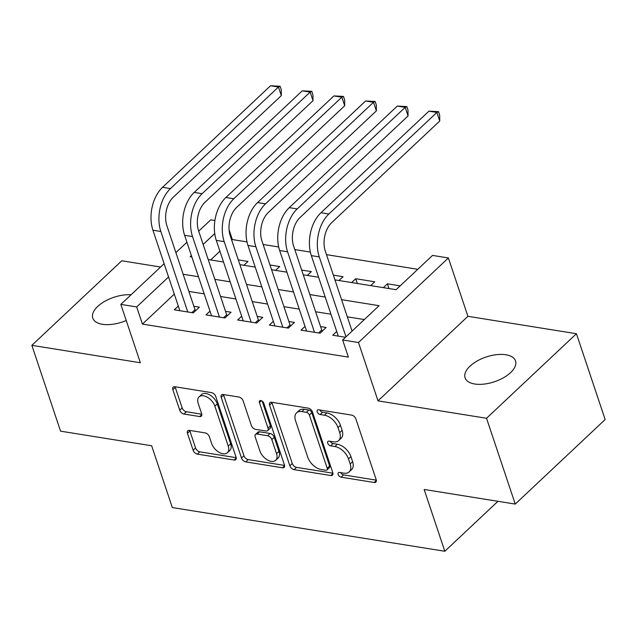 <?xml version="1.0" encoding="UTF-8"?>
<svg xmlns="http://www.w3.org/2000/svg" width="637" height="637" viewBox="0 0 637 637"><rect width="100%" height="100%" fill="white"/><g stroke="black" fill="none" stroke-linecap="round" stroke-linejoin="round"><path stroke-width="0.96" d="M338.167 474.477A2.859 1.704 -133.2 0 0 341.137 477.185L374.182 482.488A4.077 2.429 -133.2 0 0 375.846 482.09A4.077 2.429 -133.2 0 0 376.164 479.613L355.876 418.963A4.077 2.429 -133.2 0 0 351.632 415.093L318.588 409.798A2.859 1.704 -133.2 0 0 317.425 410.077A2.859 1.704 -133.2 0 0 317.202 411.805A2.859 1.704 -133.2 0 0 320.172 414.512L324.448 415.197A13.051 7.779 -133.2 0 1 338.008 427.578L339.696 432.634A13.051 7.779 -133.2 0 1 338.685 440.541A13.051 7.779 -133.2 0 1 333.35 441.815L329.074 441.13A2.859 1.704 -133.2 0 0 327.912 441.409A2.859 1.704 -133.2 0 0 327.689 443.145A2.859 1.704 -133.2 0 0 330.651 445.852L334.927 446.537A13.051 7.779 -133.2 0 1 348.487 458.911L350.183 463.967A13.051 7.779 -133.2 0 1 349.172 471.882A13.051 7.779 -133.2 0 1 343.837 473.156L339.561 472.471A2.859 1.704 -133.2 0 0 338.39 472.75A2.859 1.704 -133.2 0 0 338.167 474.477M340.803 472.67A2.859 1.704 -133.2 0 0 343.566 474.899L376.308 480.147M319.83 409.997A2.859 1.704 -133.2 0 0 322.601 412.227L326.877 412.911L324.448 415.197M330.316 441.33A2.859 1.704 -133.2 0 0 333.079 443.567L337.355 444.252L334.927 446.537M131.079 294.772A26.595 13.058 -18.5 0 0 103.608 302.01A26.595 13.058 -18.5 0 0 92.779 318.11A26.595 13.058 -18.5 0 0 102.446 324.297A26.595 13.058 -18.5 0 0 126.237 320.499M474.74 384.007A26.595 13.058 -18.5 0 0 503.421 377.789A26.595 13.058 -18.5 0 0 515.508 360.948A26.595 13.058 -18.5 0 0 505.842 354.761A26.595 13.058 -18.5 0 0 477.161 360.98A26.595 13.058 -18.5 0 0 465.074 377.821A26.595 13.058 -18.5 0 0 474.74 384.007M189.428 430.373A4.077 2.429 -133.2 0 0 187.756 430.771A4.077 2.429 -133.2 0 0 187.445 433.248L193.138 450.263A4.077 2.429 -133.2 0 0 197.374 454.125L234.074 460.01A4.077 2.429 -133.2 0 0 235.738 459.611A4.077 2.429 -133.2 0 0 236.056 457.143L215.76 396.493A4.077 2.429 -133.2 0 0 211.524 392.623L174.825 386.739A4.077 2.429 -133.2 0 0 173.16 387.137A4.077 2.429 -133.2 0 0 172.842 389.613L179.722 410.164A4.077 2.429 -133.2 0 0 183.958 414.034L199.66 416.55A4.077 2.429 -133.2 0 0 201.332 416.152A4.077 2.429 -133.2 0 0 201.642 413.684L198.234 403.492A10.909 6.505 -133.2 0 1 199.078 396.875A10.909 6.505 -133.2 0 1 207.519 397.321A10.909 6.505 -133.2 0 1 214.876 406.159L228.237 446.083A10.909 6.505 -133.2 0 1 227.385 452.7A10.909 6.505 -133.2 0 1 218.953 452.254A10.909 6.505 -133.2 0 1 211.595 443.416L209.366 436.759A4.077 2.429 -133.2 0 0 205.13 432.889L189.428 430.373M174.299 294.127L142.433 324.098L136.684 306.938L120.847 304.39L164.123 263.694M515.245 504.082L486.533 418.27L576.437 333.716L605.15 419.536L515.245 504.082L424.146 489.471L444.825 551.26L172.332 507.562L151.662 445.773L60.563 431.161L31.85 345.342L140.371 362.748L120.847 304.39M576.437 333.716L467.916 316.31L378.012 400.864L486.533 418.27M378.012 400.864L358.48 342.507L342.642 339.967L379.087 305.688L341.567 299.669M142.433 324.098L348.383 357.126L342.642 339.967M289.859 465.774A4.077 2.429 -133.2 0 0 294.095 469.644L330.794 475.528A4.077 2.429 -133.2 0 0 332.466 475.13A4.077 2.429 -133.2 0 0 332.777 472.654L312.488 412.004A4.077 2.429 -133.2 0 0 308.252 408.142L271.553 402.25A4.077 2.429 -133.2 0 0 269.881 402.648A4.077 2.429 -133.2 0 0 269.57 405.124L289.859 465.774L292.287 463.489A4.077 2.429 -133.2 0 0 296.524 467.359L332.92 473.195M282.438 467.773L245.739 461.881A4.077 2.429 -133.2 0 1 241.495 458.019L221.206 397.369A4.077 2.429 -133.2 0 1 221.525 394.892A4.077 2.429 -133.2 0 1 223.189 394.494L238.891 397.018A4.077 2.429 -133.2 0 1 243.135 400.88L251.36 425.476A4.077 2.429 -133.2 0 0 255.596 429.346L266.019 431.018A4.077 2.429 -133.2 0 0 267.683 430.62A4.077 2.429 -133.2 0 0 268.002 428.152L259.434 402.544A2.859 1.704 -133.2 0 1 259.657 400.808A2.859 1.704 -133.2 0 1 261.863 400.928A2.859 1.704 -133.2 0 1 263.79 403.237L284.421 464.899A4.077 2.429 -133.2 0 1 284.102 467.375A4.077 2.429 -133.2 0 1 282.438 467.773L284.604 465.735M160.588 267.022L121.755 260.796L31.85 345.342M243.915 265.287L247.992 261.449L238.302 259.896M275.598 270.367L279.675 266.537L269.984 264.976M307.281 275.447L311.358 271.617L301.675 270.064M338.972 280.527L343.048 276.697L333.358 275.144M370.654 285.615L374.731 281.777L355.717 278.727L357.309 283.473M336.726 331.471L332.729 335.229L345.501 337.276M305.035 326.391L301.046 330.141L320.061 333.191L326.128 327.482L320.586 326.59M273.353 321.311L269.363 325.061L288.37 328.111L294.445 322.402L288.903 321.51M241.67 316.231L237.673 319.981L256.687 323.031L262.762 317.314L257.221 316.43M209.979 311.143L205.99 314.901L225.004 317.951L231.08 312.234L225.53 311.35M364.332 319.567L347.308 316.836M330.945 314.208L315.626 311.756M299.263 309.128L283.935 306.668M267.58 304.048L252.252 301.588M235.889 298.968L220.569 296.508M204.206 293.88L188.878 291.428M178.296 306.063L174.307 309.821L193.314 312.871L199.389 307.153L193.847 306.262M417.792 269.292L326.502 254.649M310.362 252.061L294.812 249.569M278.68 246.981L263.129 244.489M246.989 241.901L232.338 239.552L231.693 240.157M219.916 251.225L210.648 259.952M400.179 285.862L387.407 283.807L383.331 287.645M355.717 278.727L351.64 282.565M444.825 551.26L497.943 501.311M198.704 231.175L210.751 219.845L214.9 220.513M232.338 239.552L229.081 229.822M334.943 279.882L396.103 289.692L432.547 255.413L448.392 257.961L358.48 342.507M467.916 316.31L448.392 257.961M175.9 252.618L186.928 242.251M168.558 276.96L136.684 306.938M325.204 297.049L309.877 294.589M293.522 291.969L278.194 289.509M261.831 286.881L246.511 284.428M230.148 281.801L214.82 279.34M198.465 276.721L183.138 274.26M191.371 255.517L190.145 256.663L191.841 256.934M208.203 259.562L223.531 262.014M239.886 264.642L255.214 267.094M271.577 269.722L286.897 272.182M303.26 274.802L318.58 277.262M214.733 233.54L203.147 244.441M387.407 283.807L388.992 288.553M349.172 471.882L351.6 469.596A13.051 7.779 -133.2 0 0 352.611 461.682L350.183 463.967M337.355 444.252A13.051 7.779 -133.2 0 1 350.915 456.625L352.611 461.682M338.685 440.541L341.113 438.256A13.051 7.779 -133.2 0 0 342.125 430.349L339.696 432.634M326.877 412.911A13.051 7.779 -133.2 0 1 340.437 425.293L342.125 430.349M271.856 402.305A4.077 2.429 -133.2 0 0 271.999 402.839L292.287 463.489M325.794 470.257A2.859 1.704 -133.2 0 0 326.964 469.979A2.859 1.704 -133.2 0 0 327.187 468.251L309.375 415.013A2.859 1.704 -133.2 0 0 306.405 412.306L301.898 411.582A13.051 7.779 -133.2 0 0 296.563 412.856A13.051 7.779 -133.2 0 0 295.552 420.77L307.727 457.159A13.051 7.779 -133.2 0 0 321.287 469.541L325.794 470.257M326.964 469.979L329.393 467.693A2.859 1.704 -133.2 0 0 329.616 465.966L327.187 468.251M296.563 412.856L298.992 410.57A13.051 7.779 -133.2 0 1 304.327 409.296L308.834 410.021A2.859 1.704 -133.2 0 1 311.804 412.728L329.616 465.966M284.556 465.432L248.167 459.596L245.739 461.881M223.491 394.542A4.077 2.429 -133.2 0 0 223.635 395.083L243.931 455.734A4.077 2.429 -133.2 0 0 248.167 459.596M267.683 430.62L270.112 428.335A4.077 2.429 -133.2 0 0 270.43 425.866L262.149 401.111M259.904 451.004A10.909 6.505 -133.2 0 0 267.261 459.842A10.909 6.505 -133.2 0 0 275.694 460.288A10.909 6.505 -133.2 0 0 276.538 453.671L271.832 439.602A4.077 2.429 -133.2 0 0 267.596 435.74L257.181 434.068A4.077 2.429 -133.2 0 0 255.509 434.466A4.077 2.429 -133.2 0 0 255.19 436.934L259.904 451.004M275.694 460.288L278.122 458.003A10.909 6.505 -133.2 0 0 278.966 451.386L276.538 453.671M255.509 434.466L257.937 432.181A4.077 2.429 -133.2 0 1 259.609 431.782L270.024 433.455A4.077 2.429 -133.2 0 1 274.26 437.316L278.966 451.386M227.385 452.7L229.822 450.415A10.909 6.505 -133.2 0 0 230.666 443.798L228.237 446.083M199.078 396.875L201.515 394.59A10.909 6.505 -133.2 0 1 209.947 395.036A10.909 6.505 -133.2 0 1 217.305 403.874L230.666 443.798M175.135 386.786A4.077 2.429 -133.2 0 0 175.271 387.328L182.15 407.879A4.077 2.429 -133.2 0 0 186.386 411.749L201.786 414.217M189.73 430.421A4.077 2.429 -133.2 0 0 189.874 430.962L195.567 447.978A4.077 2.429 -133.2 0 0 199.803 451.84L236.2 457.677M352.078 331.089L325.34 251.177A20.774 13.194 -80.9 0 1 331.742 222.592L439.753 121.014L436.886 112.43L328.875 214.008A31.165 19.795 99.1 0 0 319.264 256.894L346.002 336.806M428.964 111.164L438.527 111.658L436.886 112.43L428.964 111.164L320.952 212.734A31.165 19.795 99.1 0 0 311.342 255.62L338.279 336.113M438.527 111.658L439.673 115.09L439.753 121.014M318.635 332.968L321.741 330.046L293.657 246.097A20.774 13.194 -80.9 0 1 300.059 217.504L408.07 115.934L405.196 107.35L297.192 208.928A31.165 19.795 99.1 0 0 287.582 251.806L314.511 332.307M397.281 106.084L406.844 106.578L405.196 107.35L397.281 106.084L289.27 207.654A31.165 19.795 99.1 0 0 279.659 250.54L306.588 331.033M321.741 330.046L322.386 331.009M406.844 106.578L407.991 110.01L408.07 115.934M286.953 327.888L290.058 324.966L261.966 241.017A20.774 13.194 -80.9 0 1 268.376 212.424L376.387 110.854L373.513 102.27L265.502 203.84A31.165 19.795 99.1 0 0 255.891 246.726L282.828 327.219M365.59 100.996L375.161 101.49L373.513 102.27L365.59 100.996L257.579 202.574A31.165 19.795 99.1 0 0 247.976 245.46L274.905 325.953M290.058 324.966L290.695 325.921M375.161 101.49L376.308 104.922L376.387 110.854M255.27 322.8L258.375 319.885L230.283 235.929A20.774 13.194 -80.9 0 1 236.693 207.343L344.697 105.774L341.83 97.19L233.819 198.76A31.165 19.795 99.1 0 0 224.208 241.646L251.145 322.139M333.907 95.916L343.47 96.41L341.83 97.19L333.907 95.916L225.896 197.494A31.165 19.795 99.1 0 0 216.285 240.372L243.223 320.873M258.375 319.885L259.012 320.841M343.47 96.41L344.625 99.842L344.697 105.774M223.579 317.72L226.684 314.797L198.601 230.849A20.774 13.194 -80.9 0 1 205.003 202.263L313.014 100.686L310.147 92.11L202.136 193.68A31.165 19.795 99.1 0 0 192.525 236.566L219.454 317.059M302.225 90.836L311.788 91.33L310.147 92.11L302.225 90.836L194.213 192.414A31.165 19.795 99.1 0 0 184.603 235.292L211.54 315.793M226.684 314.797L227.329 315.761M311.788 91.33L312.934 94.762L313.014 100.686M191.896 312.64L195.002 309.717L166.91 225.769A20.774 13.194 -80.9 0 1 173.32 197.183L281.331 95.606L278.457 87.022L170.445 188.6A31.165 19.795 99.1 0 0 160.843 231.486L187.772 311.979M270.542 85.756L280.105 86.25L278.457 87.022L270.542 85.756L162.531 187.326A31.165 19.795 99.1 0 0 152.92 230.212L179.849 310.705M195.002 309.717L195.647 310.681M280.105 86.25L281.251 89.682L281.331 95.606M343.566 474.899L341.137 477.185M322.601 412.227L320.172 414.512M333.079 443.567L330.651 445.852M350.915 456.625L348.487 458.911M340.437 425.293L338.008 427.578M376.348 480.449L374.182 482.488M271.999 402.839L269.57 405.124M332.96 473.49L330.794 475.528M296.524 467.359L294.095 469.644M311.804 412.728L309.375 415.013M308.834 410.021L306.405 412.306M304.327 409.296L301.898 411.582M243.931 455.734L241.495 458.019M223.635 395.083L221.206 397.369M270.43 425.866L268.002 428.152M261.393 400.697L259.434 402.544M274.26 437.316L271.832 439.602M270.024 433.455L267.596 435.74M259.609 431.782L257.181 434.068M217.305 403.874L214.876 406.159M201.833 414.512L199.66 416.55M186.386 411.749L183.958 414.034M182.15 407.879L179.722 410.164M175.271 387.328L172.842 389.613M236.239 457.979L234.074 460.01M199.803 451.84L197.374 454.125M195.567 447.978L193.138 450.263M189.874 430.962L187.445 433.248M319.264 256.894L311.342 255.62M328.875 214.008L320.952 212.734M287.582 251.806L279.659 250.54M297.192 208.928L289.27 207.654M255.891 246.726L247.976 245.46M265.502 203.84L257.579 202.574M224.208 241.646L216.285 240.372M233.819 198.76L225.896 197.494M192.525 236.566L184.603 235.292M202.136 193.68L194.213 192.414M160.843 231.486L152.92 230.212M170.445 188.6L162.531 187.326"/></g></svg>
